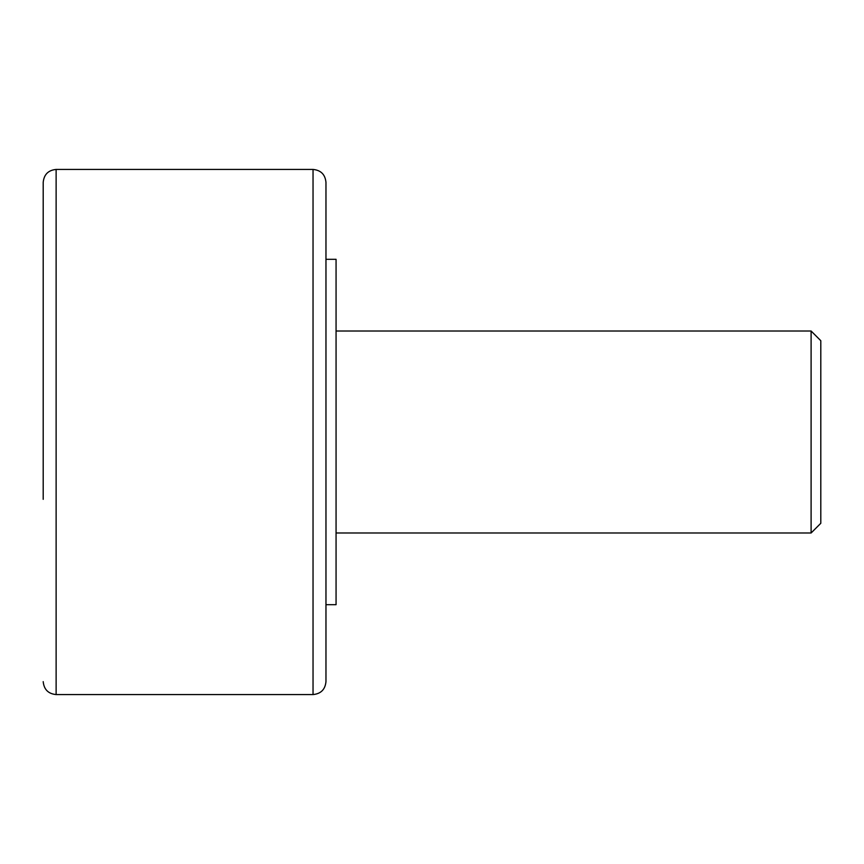 <?xml version="1.0" encoding="UTF-8"?>
<svg xmlns="http://www.w3.org/2000/svg" width="864" height="864" viewBox="0 0 864 864"><rect width="100%" height="100%" fill="white"/><g stroke="black" fill="none" stroke-linecap="round" stroke-linejoin="round"><path stroke-width="1.3" d="M43.2 681.642C43.967 689.494 48.276 693.803 56.128 694.57L56.128 169.43C48.276 170.197 43.967 174.506 43.2 182.358L43.2 499.327M325.966 182.358L325.966 681.642C325.199 689.494 320.89 693.803 313.038 694.57L313.038 169.43C320.89 170.197 325.199 174.506 325.966 182.358M325.966 259.308L336.064 259.308L336.064 604.692L325.966 604.692M336.064 331.009L811.102 331.009L811.102 532.991L336.064 532.991M811.102 331.009L820.8 340.708L820.8 523.292L811.102 532.991M56.128 169.43L313.038 169.43M56.128 694.57L313.038 694.57"/></g></svg>
